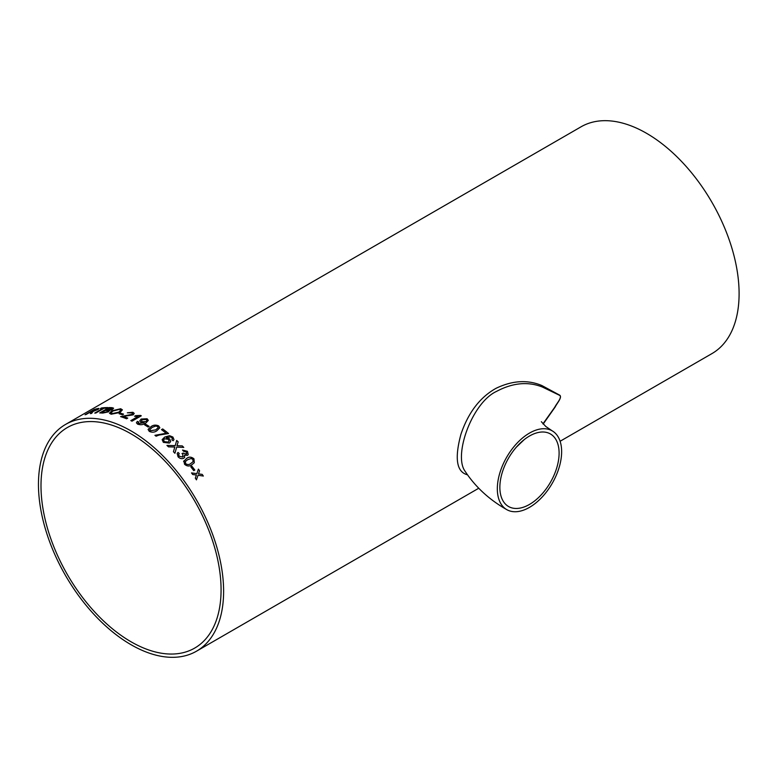 <?xml version="1.0" encoding="UTF-8"?>
<svg xmlns="http://www.w3.org/2000/svg" width="778" height="778" viewBox="0 0 778 778"><rect width="100%" height="100%" fill="white"/><g stroke="black" fill="none" stroke-linecap="round" stroke-linejoin="round"><path stroke-width="1.17" d="M542.956 423.845L554.772 407.215C556.494 403.626 561.765 398.268 560.063 395.564L542.461 387.065C528.067 381.317 512.741 382.766 496.51 391.402C472.761 402.294 454.148 452.631 464.242 469.97L464.252 469.99M529.478 433.103A45.474 26.258 120 0 0 499.777 473.18A45.474 26.258 120 0 0 506.741 509.619A45.474 26.258 120 0 0 552.215 483.362A45.474 26.258 120 0 0 552.215 430.856A45.474 26.258 120 0 0 529.478 433.103M529.478 436.03A41.886 24.186 120 0 0 522.981 440.62A41.886 24.186 120 0 0 501.032 477.138A41.886 24.186 120 0 0 508.54 506.507A41.886 24.186 120 0 0 550.425 482.331A41.886 24.186 120 0 0 550.425 433.959A41.886 24.186 120 0 0 529.478 436.03M560.111 441.262L711.987 353.572A130.928 75.592 -120 0 0 711.987 202.397A130.928 75.592 -120 0 0 581.059 126.804L65.566 424.428A130.928 75.592 -120 0 0 45.503 529.332A130.928 75.592 -120 0 0 131.035 644.709A130.928 75.592 -120 0 0 196.494 651.196A130.928 75.592 -120 0 0 196.494 500.011A130.928 75.592 -120 0 0 65.566 424.428M195.317 478.188L196.396 475.027L192.691 474.512A130.928 75.592 60 0 0 191.505 472.907L196.873 473.637L198.4 469.124A130.928 75.592 60 0 1 199.576 470.729L198.516 473.87L202.202 474.395A130.928 75.592 60 0 1 203.34 476.048L198.04 475.261L196.455 479.832A130.928 75.592 60 0 0 195.317 478.188M190.824 466.849L191.894 466.226A130.928 75.592 60 0 1 194.821 470.038L193.751 470.661A130.928 75.592 60 0 0 190.824 466.849L191.894 466.226M183.608 461.568L186.613 458.436C188.976 456.618 191.427 456.754 193.965 458.835L194.296 462.716L191.845 464.748C189.492 466.547 187.06 466.392 184.551 464.272L183.948 460.771M186.341 454.196L186.389 451.979L183.53 451.259L182.548 450.024L187.43 451.328L188.237 454.585L187.469 455.363L184.474 455.14L184.658 457.376L183.764 458.232C181.76 459.088 179.864 458.612 178.065 456.812L177.18 453.457L178.036 452.446L179.251 453.545L178.668 454.323L179.183 456.239L182.694 457.017L183.336 456.385L182.684 457.036L182.84 454.264L182.013 453.564L183.2 453.068L186.35 454.177L186.827 453.7L186.341 454.196L183.18 453.088L182.003 453.593M174.612 447.71L174.807 447.039L168.466 446.844A130.928 75.592 60 0 0 166.939 445.415L175.206 445.629L176.684 440.474A130.928 75.592 60 0 1 178.191 441.885L176.946 445.687L182.276 445.901A130.928 75.592 60 0 1 183.773 447.428L176.694 447.107L174.914 453.253A130.928 75.592 60 0 0 173.445 451.736L174.612 447.71M176.684 440.504A130.879 75.563 60 0 1 178.181 441.914L176.946 445.687L182.276 445.901M173.105 440.747L171.841 439.774L172.385 438.85L171.753 437.606L170.499 436.905L166.327 437.771L169.74 438.957L170.703 441.564L169.371 443.071L163.361 442.371L162.145 439.648L164.664 437.09L169.536 435.67L172.911 437.051L173.971 439.57L173.105 440.747M171.841 439.774L172.385 438.85M159.033 435.067L156.096 436.215A130.928 75.592 60 0 0 154.929 435.31L166.191 433.268A130.928 75.592 60 0 0 161.493 429.631L162.69 428.941A130.928 75.592 60 0 1 168.554 433.531L159.033 435.067M150.981 426.636C153.315 424.924 155.872 424.681 158.663 425.906L159.83 427.764L156.913 430.73C154.589 432.422 152.031 432.626 149.25 431.343L148.083 429.427L150.981 426.665C153.315 424.963 155.872 424.72 158.663 425.936L159.83 427.774M148.073 429.456L150.981 426.665M144.62 424.866L145.69 424.253A130.928 75.592 60 0 1 149.143 426.383L148.073 427.005A130.928 75.592 60 0 0 144.62 424.866M137.346 421.384L138.659 421.929L138.669 423.524L143.94 422.775L140.818 422.162L139.768 420.82L141.178 419.041L147.11 418.759L148.326 420.402L145.758 423.096C143.278 424.817 140.536 425.158 137.531 424.107L136.403 422.785L137.346 421.384L138.659 421.968M138.669 423.563L138.066 422.814L138.669 423.563L144.163 422.639M140.526 415.442L135.654 415.637L134.555 416.279L138.056 416.434L130.811 420.616A130.928 75.592 60 0 1 131.997 421.17L141.295 415.802A130.928 75.592 60 0 0 140.526 415.442L140.526 415.481A130.879 75.563 60 0 1 141.256 415.822M127.748 418.087L126.551 418.778A130.928 75.592 60 0 0 120.58 416.6L131.978 414.392L132.581 413.546L131.813 412.894L127.368 412.787L132.912 412.282L134.224 413.41L133.164 414.849L123.264 416.415A130.928 75.592 60 0 1 127.748 418.087M119.151 413.779L120.22 413.157A130.928 75.592 60 0 1 123.576 414.139L122.506 414.762A130.928 75.592 60 0 0 119.151 413.779M111.643 410.872L120.687 408.732L122.399 409.841L120.123 412.447L111.147 414.236L109.484 413.264L111.643 410.872L120.697 408.771L122.409 409.86M112.567 409.335L109.27 410.356L109.669 410.687L109.27 410.356L108.667 411.805L102.852 413.06A130.928 75.592 60 0 0 99.691 412.933L108.988 407.565A130.928 75.592 60 0 1 112.139 407.691L113.578 408.178L112.567 409.335M107.811 407.555L106.742 408.178A130.928 75.592 60 0 0 104.106 408.256L95.879 413.011A130.928 75.592 60 0 0 94.731 413.079L102.959 408.333A130.928 75.592 60 0 0 100.391 408.596L101.461 407.973A130.928 75.592 60 0 1 107.811 407.555M91.862 411.718L91.376 411.815A130.928 75.592 60 0 0 90.287 412.077L86.115 414.489A130.928 75.592 60 0 0 85.055 414.771L94.352 409.403A130.928 75.592 60 0 1 97.639 408.606L98.981 408.538L97.639 408.606C99.331 408.236 99.37 408.557 97.736 409.588L93.175 411.387L91.6 413.419A130.928 75.592 60 0 0 90.326 413.604L92.067 411.795M467.422 474.784C456.598 472.022 454.43 458.534 460.916 434.338C468.23 412.651 479.948 397.305 496.053 388.31C512.371 380.471 527.659 379.557 541.896 385.557L559.868 395.253C562.29 397.607 556.824 403.432 555.142 407.04L543.161 424.068M131.035 641.782A127.339 73.521 -120 0 0 194.704 648.084A127.339 73.521 -120 0 0 194.704 501.051A127.339 73.521 -120 0 0 67.365 427.53A127.339 73.521 -120 0 0 47.847 529.565A127.339 73.521 -120 0 0 131.035 641.782M516.339 447.165L524.362 439.502M90.345 413.643L91.318 412.641M91.337 412.68L91.882 411.757M85.22 414.732L94.352 409.403M94.371 409.442A130.879 75.563 60 0 1 97.658 408.644M93.409 411.027L96.628 409.821L96.628 409.257L96.628 409.821L93.409 411.027A130.879 75.563 60 0 0 91.376 411.504L91.357 411.465A130.928 75.592 60 0 1 93.389 410.988M96.608 409.218L96.608 409.782L96.608 409.218A130.928 75.592 60 0 0 94.332 409.743L91.357 411.465M100.498 408.576L101.461 407.973M101.48 408.012A130.879 75.563 60 0 1 107.743 407.594M94.828 413.079L102.959 408.333M99.769 412.933L108.998 407.604A130.879 75.563 60 0 1 112.158 407.73L112.139 407.691M112.158 407.73L113.578 408.197M107.986 409.987L111.935 408.567L107.977 409.948A130.928 75.592 60 0 0 106.236 409.86L106.246 409.899A130.879 75.563 60 0 1 107.986 409.987L107.977 409.948M108.22 410.94L107.024 410.57A130.928 75.592 60 0 0 105.166 410.483L101.957 412.379A130.879 75.563 60 0 1 103.96 412.476L107.49 411.708L108.21 410.92M107.49 411.708L103.951 412.437A130.928 75.592 60 0 0 101.947 412.34M108.21 410.901L107.481 411.669M111.244 409.316L111.235 409.277C112.217 408.586 112.042 408.256 110.709 408.285A130.928 75.592 60 0 0 109.095 408.207L106.236 409.86M109.484 413.283L111.653 410.91M111.089 412.943L112.227 413.653L118.878 412.165L120.775 410.113L118.869 412.126L112.217 413.614L111.089 412.943L112.859 411.056L119.627 409.354L120.775 410.132M119.199 413.789L120.22 413.157M120.23 413.196A130.879 75.563 60 0 1 123.537 414.159M120.58 416.638L131.978 414.431L132.591 413.585M127.378 412.826L132.921 412.321L134.224 413.429M123.264 416.415L123.274 416.454A130.879 75.563 60 0 1 127.709 418.117M130.85 420.626L138.056 416.434M134.604 416.279L140.526 415.481M139.768 420.84L141.178 419.079L147.11 418.797L148.326 420.412M136.403 422.804L137.356 421.413M145.972 421.637L146.945 420.431L145.972 421.598L142.257 421.734L141.45 420.781L142.257 421.773L145.972 421.598M141.46 420.82L142.306 419.692L146.215 419.478L146.945 420.451M144.65 424.885L145.69 424.253M145.69 424.282A130.879 75.563 60 0 1 149.113 426.402M150.319 430.759L155.736 429.903L158.197 427.657L155.736 429.874L150.319 430.72L149.716 429.641L150.319 430.72M149.716 429.68L152.177 427.414L155.717 426.043L157.584 426.519L158.197 427.628M161.523 429.651L162.69 428.941M162.68 428.979A130.879 75.563 60 0 1 168.525 433.541M154.919 435.34L166.191 433.268M171.831 439.803L172.376 438.88L171.831 439.803M166.327 437.771L169.73 438.986L170.693 441.573M162.145 439.658L164.654 437.119L169.526 435.699L172.901 437.08L173.971 439.589M163.604 439.988L164.333 441.709L168.184 442.089L169.108 441.048L168.194 442.06L164.343 441.68L163.604 439.978L164.557 438.792L168.349 439.298L169.108 441.058M174.904 453.282L176.694 447.107M182.266 445.93A130.879 75.563 60 0 1 183.734 447.428M177.365 444.753L176.937 445.716M175.196 445.658L166.93 445.444M178.668 454.323L179.164 456.268L182.684 457.036M182.538 450.044L187.42 451.347L188.227 454.595M184.474 455.14L184.649 457.386M177.17 453.467L178.016 452.475L179.241 453.574M193.965 458.835L194.286 462.725M183.598 461.597L186.603 458.456C188.966 456.647 191.417 456.783 193.946 458.855M185.611 463.678C187.508 464.913 189.239 464.845 190.804 463.484L193.07 461.694L190.814 463.464C189.249 464.826 187.517 464.884 185.621 463.649L185.358 461.529L185.621 463.649M185.349 461.549L187.683 459.672L191.155 458.505L192.876 459.438L193.08 461.675M191.874 466.246A130.879 75.563 60 0 1 194.801 470.058M196.435 479.851L198.04 475.261M198.39 469.144A130.879 75.563 60 0 1 199.567 470.748L198.497 473.88L202.202 474.395M202.183 474.415A130.879 75.563 60 0 1 203.311 476.039M191.485 472.927L196.873 473.637M506.741 509.619C488.847 499.466 474.677 486.25 464.242 469.97M552.215 430.856L545.796 426.49L541.342 421.705M196.494 651.196L478.723 488.253"/></g></svg>
